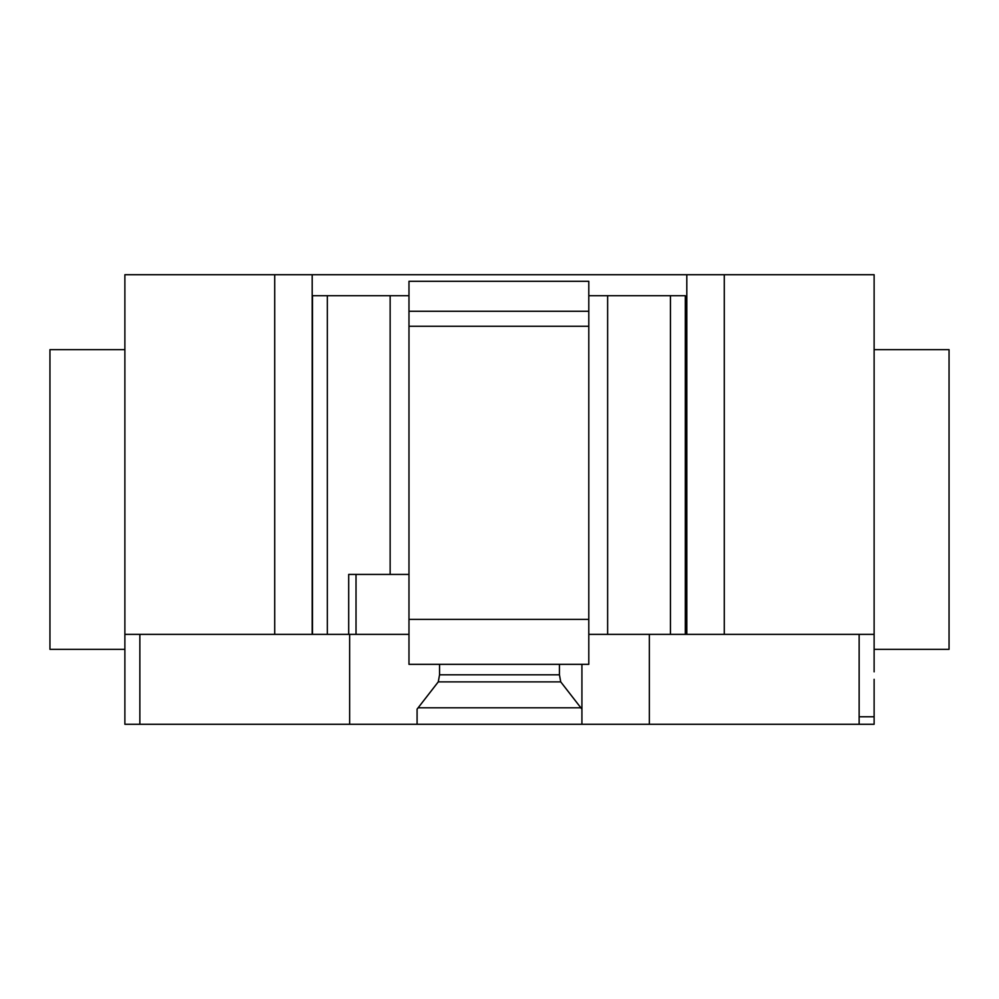 <?xml version="1.0" encoding="UTF-8"?>
<svg xmlns="http://www.w3.org/2000/svg" width="999" height="999" viewBox="0 0 999 999"><rect width="100%" height="100%" fill="white"/><g stroke="black" fill="none" stroke-linecap="round" stroke-linejoin="round"><path stroke-width="1.5" d="M588.798 281.306L588.798 311.276L588.798 281.306L408.978 281.306L408.978 664.335L588.798 664.335L588.798 311.276L408.978 311.276M588.798 326.261L408.978 326.261M588.798 664.335L408.978 664.335M408.978 634.365L348.688 634.365L348.688 574.425L408.978 574.425M356.019 574.425L356.019 634.365M408.978 295.704L390.147 295.704L390.147 574.425M390.147 295.704L327.347 295.704L327.347 634.365L348.688 634.365M327.347 295.704L312.475 295.704L312.475 634.365L327.347 634.365M588.798 634.365L686.812 634.365L686.812 274.725L124.875 274.725L124.875 649.35L49.95 649.35L49.95 349.65L124.875 349.65M685.314 634.365L685.314 295.704L607.629 295.704L607.629 634.365M607.629 295.704L588.798 295.704M670.441 295.704L670.441 634.365M874.125 349.65L949.05 349.65L949.05 649.35L874.125 649.35M874.125 671.827L874.125 274.725L686.812 274.725M874.125 634.365L724.275 634.365L724.275 274.725M874.125 679.32L874.125 724.275L417.082 724.275L417.082 709.14L438.274 681.867L439.56 674.824L559.44 674.824L560.726 681.867L581.918 709.14L581.918 724.275M560.726 681.867L438.274 681.867M559.44 664.335L559.44 674.824M439.56 664.335L439.56 674.824M581.918 664.335L581.918 709.14M349.65 634.365L349.65 724.275L417.082 724.275M417.082 709.14L417.082 716.783M124.875 671.827L124.875 634.365L274.725 634.365L274.725 274.725M274.725 634.365L312.188 634.365L312.188 274.725M686.812 634.365L724.275 634.365M349.65 724.275L124.875 724.275L124.875 659.839M536.488 664.335L531.955 664.335L536.488 664.335M463.811 664.335L531.955 664.335L463.811 664.335M531.068 664.335L466.695 664.335L531.068 664.335M523.401 664.335L474.375 664.335L523.401 664.335M588.798 619.38L408.978 619.38M859.14 724.275L859.14 716.783L874.125 716.783M859.14 716.783L859.14 634.365M649.35 724.275L649.35 634.365M580.869 707.791L418.131 707.791M139.86 724.275L139.86 634.365"/></g></svg>
